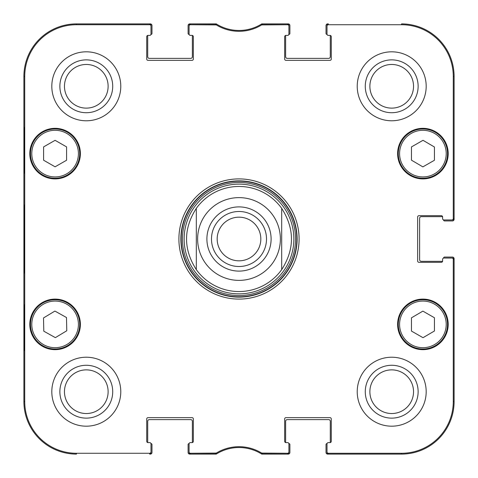 <?xml version="1.0" encoding="UTF-8"?>
<svg xmlns="http://www.w3.org/2000/svg" width="478" height="478" viewBox="0 0 478 478"><rect width="100%" height="100%" fill="white"/><g stroke="black" fill="none" stroke-linecap="round" stroke-linejoin="round"><path stroke-width="0.72" d="M443.59 258.09L443.59 258.048A0.986 0.986 0 0 1 444.576 257.062L452.457 257.062A1.643 1.643 0 0 1 454.1 258.706L454.1 401.556A52.544 52.544 0 0 1 401.556 454.1L327.669 454.1A1.643 1.643 0 0 1 326.026 452.457L326.026 444.576A0.986 0.986 0 0 1 327.012 443.59L327.054 443.59M442.604 261A1.315 1.315 0 0 1 442.562 261.329L421.261 261.329A1.643 1.643 0 0 1 419.618 259.691L419.618 218.309A1.643 1.643 0 0 1 421.261 216.671L442.562 216.671A1.315 1.315 0 0 1 442.604 217A1.315 1.315 0 0 0 441.29 215.686L418.961 215.686A1.315 1.315 0 0 0 417.647 217L417.647 261A1.315 1.315 0 0 0 418.961 262.314L441.29 262.314A1.315 1.315 0 0 0 442.604 261L442.604 259.363A1.315 1.315 0 0 1 443.919 258.048L451.955 258.048A1.315 1.315 0 0 1 453.269 259.363L453.269 401.556A51.714 51.714 0 0 1 401.556 453.269L328.326 453.269A1.315 1.315 90 0 1 327.012 451.955L327.012 452.786A1.315 1.315 90 0 0 328.326 454.1L401.556 454.1A52.544 52.544 0 0 0 454.1 401.556L454.1 259.363A1.315 1.315 0 0 0 452.786 258.048L451.955 258.048M443.59 219.91L443.59 219.952A0.986 0.986 0 0 0 444.576 220.938L452.457 220.938A1.643 1.643 0 0 0 454.1 219.294L454.1 76.444A52.544 52.544 0 0 0 401.556 23.9A52.544 52.544 0 0 1 454.1 76.444L453.269 76.444L453.269 218.637A1.315 1.315 -0 0 1 451.955 219.952L452.786 219.952A1.315 1.315 0 0 0 454.1 218.637L454.1 76.444M327.054 34.41L327.012 34.41A0.986 0.986 0 0 1 326.026 33.424L326.026 25.543A1.643 1.643 0 0 1 327.669 23.9L328.326 23.9A1.315 1.315 -90 0 0 327.012 25.215L327.012 26.045A1.315 1.315 -90 0 1 328.326 24.731L401.556 24.731A51.714 51.714 0 0 1 453.269 76.444M329.963 35.396A1.315 1.315 0 0 1 330.292 35.438L330.292 56.739A1.643 1.643 0 0 1 328.655 58.382L287.272 58.382A1.643 1.643 0 0 1 285.635 56.739L285.635 35.438A1.315 1.315 0 0 1 285.964 35.396A1.315 1.315 0 0 0 284.649 36.71L284.649 59.039A1.315 1.315 0 0 0 285.964 60.353L329.963 60.353A1.315 1.315 0 0 0 331.278 59.039L331.278 36.71A1.315 1.315 0 0 0 329.963 35.396L328.326 35.396A1.315 1.315 0 0 1 327.012 34.081L327.012 26.045M288.873 34.41L288.915 34.41A0.986 0.986 0 0 0 289.901 33.424L289.901 25.543A1.643 1.643 0 0 0 288.258 23.9L261.753 23.9A42.691 42.691 0 0 1 216.247 23.9L189.742 23.9A1.643 1.643 0 0 0 188.099 25.543L188.099 33.424A0.986 0.986 0 0 0 189.085 34.41L189.127 34.41M192.036 35.396A1.315 1.315 0 0 1 192.365 35.438L192.365 56.739A1.643 1.643 0 0 1 190.728 58.382L149.345 58.382A1.643 1.643 0 0 1 147.708 56.739L147.708 35.438A1.315 1.315 0 0 1 148.037 35.396A1.315 1.315 0 0 0 146.722 36.71L146.722 59.039A1.315 1.315 0 0 0 148.037 60.353L192.036 60.353A1.315 1.315 0 0 0 193.351 59.039L193.351 36.71A1.315 1.315 0 0 0 192.036 35.396L190.399 35.396A1.315 1.315 0 0 1 189.085 34.081L189.085 26.045A1.315 1.315 -90 0 1 190.399 24.731L216.319 24.922A43.522 43.522 0 0 0 261.681 24.922L287.601 24.731A1.315 1.315 -90 0 1 288.915 26.045L288.915 25.215A1.315 1.315 -90 0 0 287.601 23.9L261.436 24.097A42.691 42.691 0 0 1 216.564 24.097L190.399 23.9A1.315 1.315 -90 0 0 189.085 25.215L189.085 26.045M150.946 34.41L150.988 34.41A0.986 0.986 0 0 0 151.974 33.424L151.974 25.543A1.643 1.643 0 0 0 150.331 23.9L76.444 23.9A52.544 52.544 0 0 0 23.9 76.444A52.544 52.544 0 0 1 76.444 23.9L76.444 24.731L149.674 24.731A1.315 1.315 -90 0 1 150.988 26.045L150.988 25.215A1.315 1.315 -90 0 0 149.674 23.9L76.444 23.9M23.9 401.556L23.9 76.444L23.9 401.556A52.544 52.544 0 0 0 76.444 454.1A52.544 52.544 0 0 1 23.9 401.556L24.731 401.556L24.731 76.444A51.714 51.714 0 0 1 76.444 24.731M150.946 443.59L150.988 443.59A0.986 0.986 0 0 1 151.974 444.576L151.974 452.457A1.643 1.643 0 0 1 150.331 454.1L149.674 454.1A1.315 1.315 90 0 0 150.988 452.786L150.988 451.955A1.315 1.315 90 0 1 149.674 453.269L76.444 453.269A51.714 51.714 0 0 1 24.731 401.556M147.708 442.562L147.708 421.261A1.643 1.643 0 0 1 149.345 419.618L190.728 419.618A1.643 1.643 0 0 1 192.365 421.261L192.365 442.562A1.315 1.315 0 0 1 192.036 442.604A1.315 1.315 0 0 0 193.351 441.29L193.351 418.961A1.315 1.315 0 0 0 192.036 417.647L148.037 417.647A1.315 1.315 0 0 0 146.722 418.961L146.722 441.29A1.315 1.315 0 0 0 148.037 442.604L149.674 442.604A1.315 1.315 0 0 1 150.988 443.919L150.988 451.955M189.127 443.59L189.085 443.59A0.986 0.986 0 0 0 188.099 444.576L188.099 452.457A1.643 1.643 0 0 0 189.742 454.1L216.247 454.1A42.691 42.691 0 0 1 261.753 454.1L288.258 454.1A1.643 1.643 0 0 0 289.901 452.457L289.901 444.576A0.986 0.986 0 0 0 288.915 443.59L288.873 443.59M285.964 442.604A1.315 1.315 0 0 1 285.635 442.562L285.635 421.261A1.643 1.643 0 0 1 287.272 419.618L328.655 419.618A1.643 1.643 0 0 1 330.292 421.261L330.292 442.562A1.315 1.315 0 0 1 329.963 442.604A1.315 1.315 0 0 0 331.278 441.29L331.278 418.961A1.315 1.315 0 0 0 329.963 417.647L285.964 417.647A1.315 1.315 0 0 0 284.649 418.961L284.649 441.29A1.315 1.315 0 0 0 285.964 442.604L287.601 442.604A1.315 1.315 0 0 1 288.915 443.919L288.915 451.955A1.315 1.315 90 0 1 287.601 453.269L261.681 453.078A43.522 43.522 0 0 0 216.319 453.078L190.399 453.269A1.315 1.315 90 0 1 189.085 451.955L189.085 452.786A1.315 1.315 90 0 0 190.399 454.1L216.564 453.903A42.691 42.691 0 0 1 261.436 453.903L287.601 454.1A1.315 1.315 90 0 0 288.915 452.786L288.915 451.955M266.509 239A27.509 27.509 0 0 1 225.246 262.822A27.509 27.509 0 0 1 225.246 215.178A27.509 27.509 0 0 1 266.509 239M271.104 239A32.104 32.104 0 0 0 222.945 211.198A32.104 32.104 0 0 0 222.945 266.802A32.104 32.104 0 0 0 271.104 239M260.827 239A21.827 21.827 0 0 0 239 217.173A21.827 21.827 0 0 0 217.173 239A21.827 21.827 0 0 0 239 260.827A21.827 21.827 0 0 0 260.827 239M196.309 208.372L196.309 269.628A52.544 52.544 0 0 0 281.691 269.628L281.691 208.372C294.711 228.789 294.711 249.211 281.691 269.628L281.691 208.372A52.544 52.544 0 0 0 196.309 208.372L196.309 269.628C183.289 249.211 183.289 228.789 196.309 208.372A52.544 52.544 0 0 1 281.691 208.372M328.326 442.604L329.963 442.604L328.326 442.604A1.315 1.315 0 0 0 327.012 443.919L327.012 451.955M442.604 218.637L442.604 217L442.604 218.637A1.315 1.315 0 0 0 443.919 219.952L451.955 219.952M287.601 35.396L285.964 35.396L287.601 35.396A1.315 1.315 0 0 0 288.915 34.081L288.915 26.045M149.674 35.396L148.037 35.396L149.674 35.396A1.315 1.315 0 0 0 150.988 34.081L150.988 26.045M190.399 442.604L192.036 442.604L190.399 442.604A1.315 1.315 0 0 0 189.085 443.919L189.085 451.955M80.382 153.617A25.286 25.286 0 0 1 42.452 175.516A25.286 25.286 0 0 1 42.452 131.719A25.286 25.286 0 0 1 80.382 153.617M448.191 153.617A25.286 25.286 0 0 1 410.261 175.516A25.286 25.286 0 0 1 410.261 131.719A25.286 25.286 0 0 1 448.191 153.617M448.191 324.383A25.286 25.286 0 0 1 410.261 346.281A25.286 25.286 0 0 1 410.261 302.484A25.286 25.286 0 0 1 448.191 324.383M80.382 324.383A25.286 25.286 0 0 1 42.452 346.281A25.286 25.286 0 0 1 42.452 302.484A25.286 25.286 0 0 1 80.382 324.383M120.779 86.297A34.482 34.482 0 0 1 69.053 116.16A34.482 34.482 0 0 1 69.053 56.434A34.482 34.482 0 0 1 120.779 86.297M426.185 86.297A34.482 34.482 0 0 1 374.465 116.16A34.482 34.482 0 0 1 374.465 56.434A34.482 34.482 0 0 1 426.185 86.297M426.185 391.703A34.482 34.482 0 0 1 374.465 421.566A34.482 34.482 0 0 1 374.465 361.84A34.482 34.482 0 0 1 426.185 391.703M120.779 391.703A34.482 34.482 0 0 1 69.053 421.566A34.482 34.482 0 0 1 69.053 361.84A34.482 34.482 0 0 1 120.779 391.703M178.903 239A60.097 60.097 0 0 0 269.048 291.042A60.097 60.097 0 0 0 269.048 186.958A60.097 60.097 0 0 0 178.903 239M64.464 86.297A21.827 21.827 0 0 1 97.207 67.392A21.827 21.827 0 0 1 97.207 105.202A21.827 21.827 0 0 1 64.464 86.297M64.464 391.703A21.827 21.827 0 0 1 97.207 372.798A21.827 21.827 0 0 1 97.207 410.608A21.827 21.827 0 0 1 64.464 391.703M369.876 391.703A21.827 21.827 0 0 1 402.619 372.798A21.827 21.827 0 0 1 402.619 410.608A21.827 21.827 0 0 1 369.876 391.703M369.876 86.297A21.827 21.827 0 0 1 402.619 67.392A21.827 21.827 0 0 1 402.619 105.202A21.827 21.827 0 0 1 369.876 86.297M411.456 331.075L411.456 317.828L422.881 311.124L434.442 317.75L434.442 330.991L423.018 337.695L411.456 331.075M435.141 303.01A24.629 24.629 0 0 0 398.276 324.466A24.629 24.629 0 0 0 435.291 345.672A24.629 24.629 0 0 0 435.141 303.01M434.49 304.151A23.314 23.314 0 0 0 399.584 324.466A23.314 23.314 0 0 0 434.627 344.536A23.314 23.314 0 0 0 434.49 304.151A23.314 23.314 0 0 1 434.627 344.536A23.314 23.314 0 0 1 399.584 324.466A23.314 23.314 0 0 1 434.49 304.151M66.591 160.226L55.095 166.81L43.606 160.226L43.606 146.901L55.095 140.317L66.591 146.901L66.591 160.226M30.467 153.617A24.629 24.629 0 0 0 67.41 174.948A24.629 24.629 0 0 0 67.41 132.287A24.629 24.629 0 0 0 30.467 153.617M422.881 166.876L411.456 160.172L411.456 146.925L423.018 140.305L434.442 147.009L434.442 160.25L422.881 166.876M410.662 132.245A24.629 24.629 0 0 0 410.512 174.906A24.629 24.629 0 0 0 447.533 153.701A24.629 24.629 0 0 0 410.662 132.245M411.313 133.386A23.314 23.314 0 0 0 411.176 173.771A23.314 23.314 0 0 0 446.219 153.695A23.314 23.314 0 0 0 411.313 133.386A23.314 23.314 0 0 1 446.219 153.695A23.314 23.314 0 0 1 411.176 173.771A23.314 23.314 0 0 1 411.313 133.386M55.37 337.641L43.803 331.194L43.504 317.954L54.916 311.07L66.49 317.517L66.783 330.758L55.37 337.641M42.381 303.291A24.629 24.629 0 0 0 43.187 345.941A24.629 24.629 0 0 0 79.724 323.917A24.629 24.629 0 0 0 42.381 303.291M239 293.862A54.862 54.862 0 0 0 286.513 211.569A54.862 54.862 0 0 0 191.487 211.569A54.862 54.862 0 0 0 239 293.862M196.309 269.628A52.544 52.544 0 0 0 239 291.544M24.175 173.323L24.175 127.345L24.462 173.323M24.175 350.655L24.175 304.677L24.462 350.655M23.978 239L24.276 273.141L24.545 225.688L24.276 204.901L23.978 239M59.87 86.297A26.427 26.427 0 0 0 99.508 109.181A26.427 26.427 0 0 0 99.508 63.413A26.427 26.427 0 0 0 59.87 86.297M59.87 391.703A26.427 26.427 0 0 0 99.508 414.587A26.427 26.427 0 0 0 99.508 368.819A26.427 26.427 0 0 0 59.87 391.703M365.276 391.703A26.427 26.427 0 0 0 404.92 414.587A26.427 26.427 0 0 0 404.92 368.819A26.427 26.427 0 0 0 365.276 391.703M365.276 86.297A26.427 26.427 0 0 0 404.92 109.181A26.427 26.427 0 0 0 404.92 63.413A26.427 26.427 0 0 0 365.276 86.297M180.875 239A58.125 58.125 0 0 1 268.062 188.661A58.125 58.125 0 0 1 268.062 289.339A58.125 58.125 0 0 1 180.875 239M215.638 24.731L215.871 23.9L216.564 24.097L216.319 24.922M262.362 453.269L262.129 454.1L261.436 453.903L261.681 453.078M239 197.623A41.377 41.377 0 0 1 280.377 239A41.377 41.377 0 0 1 239 280.377A41.377 41.377 0 0 1 197.623 239A41.377 41.377 0 0 1 239 197.623M31.781 153.617A23.314 23.314 0 0 1 66.759 133.422A23.314 23.314 0 0 1 66.759 173.807A23.314 23.314 0 0 1 31.781 153.617M43.062 304.414A23.314 23.314 0 0 1 78.41 323.941A23.314 23.314 0 0 1 43.821 344.793A23.314 23.314 0 0 1 43.062 304.414M239 296.838A57.838 57.838 0 0 0 289.088 210.081A57.838 57.838 0 0 0 188.912 210.081A57.838 57.838 0 0 0 239 296.838M239 295.547A56.547 56.547 0 0 0 287.971 210.726A56.547 56.547 0 0 0 190.029 210.726A56.547 56.547 0 0 0 239 295.547M23.9 76.444L24.731 76.444M216.564 453.903L216.319 453.078M215.638 453.269L215.871 454.1M190.399 24.731L190.399 23.9M261.436 24.097L261.681 24.922M262.362 24.731L262.129 23.9M287.601 23.9L287.601 24.731M190.399 454.1L190.399 453.269M149.674 453.269L149.674 454.1M287.601 453.269L287.601 454.1M328.326 454.1L328.326 453.269M453.269 259.363L454.1 259.363M454.1 401.556L453.269 401.556M454.1 218.637L453.269 218.637M328.326 24.731L328.326 23.9M149.674 23.9L149.674 24.731M401.556 454.1L401.556 453.269M401.556 23.9L401.556 24.731M76.444 454.1L76.444 453.269"/></g></svg>
